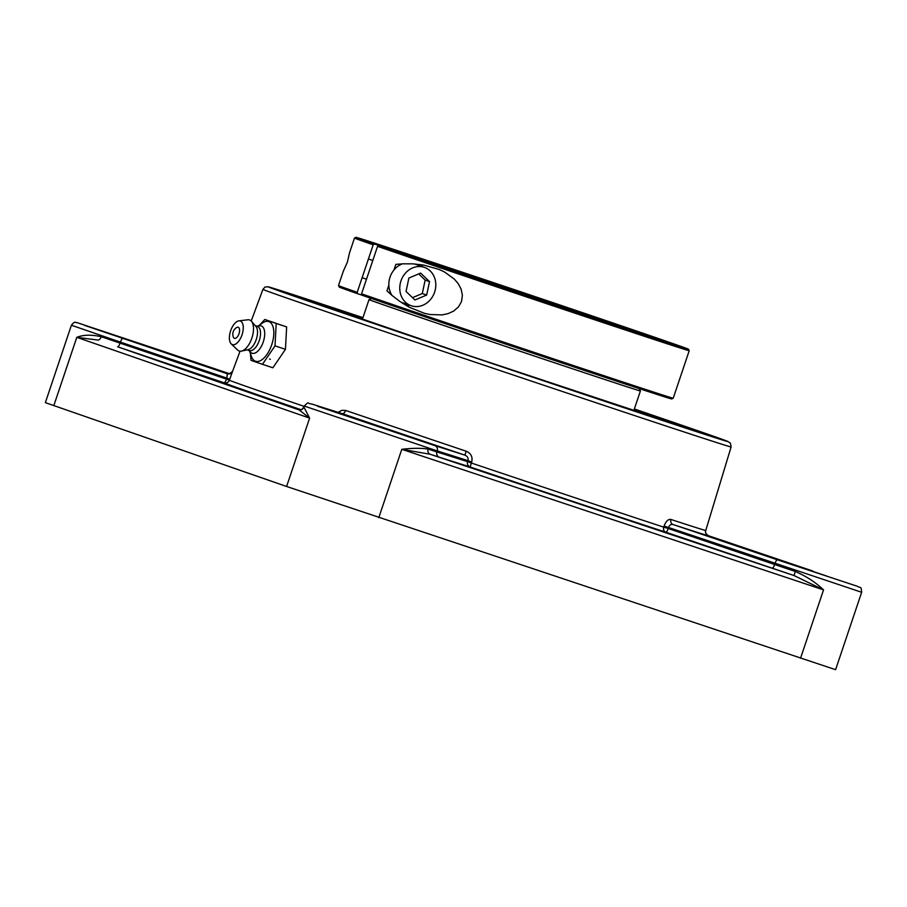 <?xml version="1.0" encoding="UTF-8"?>
<svg xmlns="http://www.w3.org/2000/svg" width="907" height="907" viewBox="0 0 907 907"><rect width="100%" height="100%" fill="white"/><g stroke="black" fill="none" stroke-linecap="round" stroke-linejoin="round"><path stroke-width="1.36" d="M270.343 359.342L269.572 358.968M101.233 336.724C91.539 334.524 83.399 334.717 76.8 337.325L97.639 340.023A4.24 2.347 108.8 0 0 101.233 336.724L120.087 343.129L120.427 342.12L226.863 378.117L227.294 373.763A4.24 4.24 -97.4 0 0 232.498 371.53M299.072 409.862L309.604 418.127L303.89 407.073A4.24 4.24 -61 0 1 298.516 409.737L117.627 346.791A4.24 1.168 108.7 0 0 120.087 343.129L226.489 379.115A4.24 1.168 108.7 0 1 224.018 382.777A4.24 4.24 121 0 0 229.358 380.237L226.489 379.115L226.863 378.117L229.72 379.239L232.634 371.212M439.419 457.264L470.132 466.98A4.24 4.082 107.6 0 1 467.615 461.652L436.902 451.935A4.24 4.082 107.6 0 0 439.419 457.264L430.133 454.248A4.24 3.537 108.1 0 1 428.138 449.09C421.426 447.979 412.64 448.047 401.801 449.305L430.133 454.248L794.033 575.548L795.28 571.467L774.646 564.505A4.24 1.168 -71.3 0 1 772.174 568.167L794.033 575.548L823.545 589.879C815.699 582.385 806.278 576.251 795.28 571.467M227.294 373.763L84.725 325.432L158.306 349.66A4.24 1.168 108.7 0 0 158.306 349.66L76.97 322.609C75.111 323.085 75.564 320.148 71.392 325.239L45.35 402.64L286.601 486.481L835.608 669.683L861.65 592.282L668.55 527.5L668.244 528.52L663.743 527.148A249.901 1.304 -161.4 0 1 471.357 463.024L470.132 466.98A254.141 1.326 18.6 0 0 665.783 532.182A4.24 1.168 -71.3 0 0 668.244 528.52L774.646 564.505L774.986 563.496A4.24 1.168 -71.3 0 1 777.446 559.834L673.051 524.518A253.858 1.326 18.6 0 0 708.458 535.72L708.446 535.72C705.884 533.985 704.966 532.307 705.691 530.697L705.748 530.47A249.618 1.304 -161.4 0 1 670.942 519.462A4.24 3.617 -71.9 0 0 673.051 524.518C671.01 524.076 669.513 525.062 668.55 527.5L664.049 526.128L663.743 527.148A4.24 3.549 -71.9 0 0 665.783 532.182L772.174 568.167M232.475 371.609L240.038 351.19M471.697 462.026L467.967 460.643L467.615 461.652L471.357 463.024L471.697 462.026C472.842 456.89 471.016 453.296 466.232 451.221A249.618 1.304 -161.4 0 1 345.635 410.44L341.78 410.327L338.22 412.39M670.942 519.462C668.21 519.008 665.908 521.242 664.049 526.128M708.446 535.72L812.865 571.036A4.24 1.168 -71.3 0 1 812.865 571.036L708.458 535.72A4.24 4.24 82.6 0 1 705.748 530.47M428.138 449.09L436.902 451.935L437.242 450.926L467.967 460.643C468.522 458.08 467.49 456.244 464.872 455.133L466.232 451.221M345.635 410.44A4.24 2.211 -71.2 0 1 342.222 413.649L342.098 413.615M176.888 356.179L109.021 333.436L176.888 356.179M357.245 419.215L410.928 437.457L357.245 419.215M758.864 553.315L826.731 576.047L758.864 553.315M264.799 319.479L286.635 326.917L285.456 349.331L272.882 367.788L262.452 364.319L275.025 345.862L276.204 323.436L264.799 319.479L259.878 324.831M285.456 349.331L275.025 345.862M286.635 326.917L276.204 323.436M250.377 353.265L251.046 360.362L262.452 364.319M258.246 325.976L262.429 323.039A20.918 10.136 108.4 0 1 268.823 321.588A20.918 10.136 108.4 0 1 271.737 344.728A20.918 10.136 108.4 0 1 255.479 361.235A20.918 10.136 108.4 0 1 251.352 356.27L249.765 351.406M236.659 327.518A5.827 2.823 108.4 0 1 239.017 333.697A5.827 2.823 108.4 0 1 233.428 337.223A7.721 7.721 0 0 1 236.659 327.518M256.749 326.191L259.527 325.783A14.399 6.984 108.4 0 1 261.273 325.93A14.399 6.984 108.4 0 1 263.279 341.871A14.399 6.984 108.4 0 1 252.089 353.231A14.399 6.984 108.4 0 1 250.683 352.335L248.699 350.34M257.429 326.418A12.732 6.168 108.4 0 1 257.463 326.429A12.732 6.168 108.4 0 1 257.497 326.441A12.732 6.168 108.4 0 1 259.277 340.488A12.732 6.168 108.4 0 1 249.414 350.578A12.732 6.168 108.4 0 1 249.38 350.567M238.892 320.863L247.736 319.797A16.36 7.936 108.4 0 1 249.606 319.978A16.36 7.936 108.4 0 1 251.443 321.259A16.36 7.936 108.4 0 1 251.908 337.994A16.36 7.936 108.4 0 1 241.5 351.1A16.36 7.936 108.4 0 1 239.165 350.998A16.36 7.936 108.4 0 1 237.657 350.057L231.217 343.889A12.449 6.032 108.4 0 1 230.605 330.896A12.449 6.032 108.4 0 1 238.892 320.863A12.449 6.032 108.4 0 1 240.31 321.01A12.449 6.032 108.4 0 1 242.033 334.785A12.449 6.032 108.4 0 1 232.362 344.603A12.449 6.032 108.4 0 1 231.217 343.889M251.443 321.259L255.91 326.429A12.732 6.168 108.4 0 1 256.273 339.445A12.732 6.168 108.4 0 1 248.178 349.637L241.5 351.1M338.492 285.569L339.241 287.077A175.391 0.918 18.6 0 0 357.812 293.766L357.199 292.315A176.582 0.93 -161.4 0 1 338.492 285.569L343.39 271.012L347.37 262.214L349.58 252.622L354.478 238.065A176.582 0.93 18.6 0 0 373.185 244.811L374.557 244.017L412.22 256.636M673.221 398.207A176.582 0.93 -161.4 0 1 673.221 398.218A176.582 0.93 -161.4 0 1 586.738 369.965A176.582 0.93 -161.4 0 1 361.576 293.823L362.188 295.285A175.391 0.918 18.6 0 0 548.576 358.458A175.391 0.918 18.6 0 0 671.702 398.967L673.221 398.218L689.207 350.714A176.582 0.93 18.6 0 1 602.724 322.461A176.582 0.93 18.6 0 1 377.561 246.33L361.576 293.823M357.199 292.315L373.185 244.811M362.154 295.217L357.812 293.766M374.557 244.017A175.391 0.918 -161.4 0 1 355.998 237.317A175.391 0.918 -161.4 0 1 522.511 292.394A175.391 0.918 -161.4 0 1 688.447 349.206A175.391 0.918 -161.4 0 1 566.161 308.981A175.391 0.918 -161.4 0 1 378.933 245.536L377.561 246.33M378.933 245.536L416.574 258.076A130.052 0.68 18.6 0 0 554.744 304.899A130.052 0.68 18.6 0 0 645.478 334.751A130.052 0.68 18.6 0 0 522.443 292.621A130.052 0.68 18.6 0 0 398.955 251.783A130.052 0.68 18.6 0 0 412.197 256.556M463.783 274.231A128.862 0.68 -161.4 0 1 580.276 313.437M393.967 269.98L395.849 264.379L402.753 263.824L412.98 263.858L423.637 265.059L439.271 269.492L444.521 271.987L454.248 279.016L458.148 283.574L461.051 288.959L462.389 295.217L461.527 301.464L458.443 306.951L453.591 311.112L448.035 313.641L442.174 314.888L430.201 314.548L424.51 313.334L409.408 307.303L400.236 301.736L392.096 295.501L386.949 290.818L388.842 285.217M406.461 305.67A23.265 20.351 109.1 0 0 409.624 305.183M422.923 266.851A23.265 20.351 109.1 0 0 420.871 264.629M362.347 319.411L369.013 299.616A143.181 0.748 18.6 0 0 369.013 299.616A143.181 0.748 18.6 0 0 385.917 305.682A143.181 0.748 18.6 0 0 538.463 357.403A143.181 0.748 18.6 0 0 640.41 390.951A143.181 0.748 18.6 0 0 640.41 390.94L639.254 388.615M426.675 295.047L414.93 299.99L406.041 291.476L408.898 278.041L420.633 273.098L429.521 281.601L426.675 295.047L422.299 293.528L425.156 280.093L418.705 273.914M429.521 281.601L425.156 280.093M412.492 297.655L422.299 293.528M404.703 274.016A20.283 17.743 -70.9 0 1 424.431 267.384A20.283 17.743 -70.9 0 1 430.87 299.072A20.283 17.743 -70.9 0 1 411.132 305.704A20.283 17.743 -70.9 0 1 404.703 274.016M402.334 263.846A20.283 17.743 109.1 0 0 393.774 270.229A20.283 17.743 109.1 0 0 391.983 295.399M117.627 346.791L224.018 382.777A254.141 1.326 18.6 0 0 301.147 409.737M304.094 406.359A249.901 1.304 -161.4 0 1 229.358 380.237L229.72 379.239M53.796 405.678L76.8 337.325L309.604 418.127L286.601 486.481M378.797 517.659L401.801 449.305L823.545 589.879L800.541 658.233M303.89 407.073L303.868 407.05C300.002 412.311 299.423 408.955 298.981 409.839L299.231 409.907M312.087 404.114A4.24 4.082 107.6 0 0 312.008 404.091C306.147 403.57 309.967 400.724 304.208 406.041L437.242 450.926A4.24 4.082 107.6 0 0 434.736 445.598L317.529 406.234L342.222 413.649A253.858 1.326 18.6 0 0 464.872 455.133L434.736 445.598M362.891 317.801L296.283 296.079L318.776 304.435A216.388 1.134 18.6 0 0 626.51 408.354A216.388 1.134 18.6 0 0 634.288 409.136M298.698 296.43L268.007 286.737L264.969 287.088L262.917 289.401A246.999 1.292 18.6 0 0 292.065 299.866A246.999 1.292 18.6 0 0 555.243 389.092A246.999 1.292 18.6 0 0 731.11 446.958L730.396 443.115L727.346 441.221L634.344 408.978A242.759 1.27 -161.4 0 1 650.251 416.415A242.759 1.27 -161.4 0 1 296.895 297.145A242.759 1.27 -161.4 0 1 362.947 317.643L303.641 298.052M122.899 338.458A4.24 1.168 108.7 0 0 120.427 342.12L71.392 325.239M158.306 349.66L229.788 373.831L158.306 349.66M861.65 592.282C861.06 585.366 860.709 588.598 857.41 586.296L777.446 559.834M702.574 433.127L473.794 357.211L294.004 295.625M262.917 289.401L251.205 321.01M731.11 446.958L705.68 530.742M232.543 371.428L229.267 373.933M312.008 404.091L342.154 413.626M303.868 407.05L304.208 406.041M257.463 326.429L255.264 325.692M249.414 350.578L247.214 349.853M355.998 237.317L354.478 238.065M688.447 349.206L689.207 350.714M633.755 410.746L640.41 390.951M371.348 298.448L369.013 299.605M372.8 260.479L368.423 258.96M366.496 279.197L362.131 277.678M424.431 267.384L414.59 263.96M411.132 305.704L400.781 302.11"/></g></svg>
